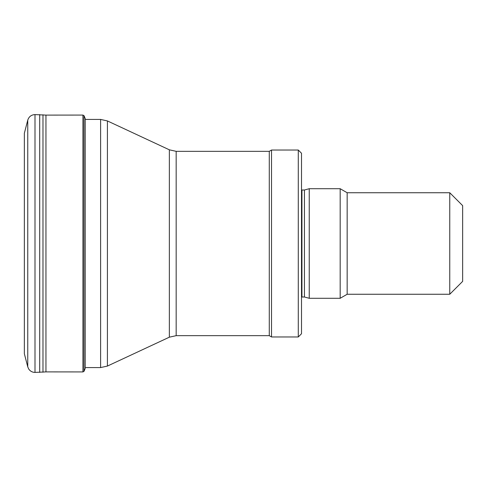 <?xml version="1.0" encoding="UTF-8"?>
<svg xmlns="http://www.w3.org/2000/svg" width="487" height="487" viewBox="0 0 487 487"><rect width="100%" height="100%" fill="white"/><g stroke="black" fill="none" stroke-linecap="round" stroke-linejoin="round"><path stroke-width="0.73" d="M34.997 114.591L45.948 115.102L45.948 371.898L34.997 372.409C32.331 372.36 30.224 371.216 28.69 368.988L27.753 366.833L27.753 120.167C28.897 116.661 31.308 114.798 34.997 114.591L34.997 372.409M45.948 115.102L82.924 115.072L83.983 115.65L83.983 371.35L82.924 371.928L45.948 371.898M27.753 120.167L24.35 133.261L24.35 353.739L27.753 366.833M449.757 192.742L449.757 294.258L462.65 281.37L462.65 205.63L449.757 192.742L347.164 192.742L340.182 188.713L309.245 188.713L309.245 298.288L340.182 298.288L340.182 188.713M449.757 294.258L347.164 294.258L347.164 192.742M309.245 298.288L304.436 296.997L304.436 190.003L309.245 188.713M298.288 336.961L301.508 333.741L301.508 153.259L298.288 150.039L271.515 150.039L271.515 336.961L298.288 336.961L298.288 150.039M271.515 336.961L269.281 335.671L269.281 151.329L271.515 150.039M82.924 115.072L82.924 371.928M83.983 115.65L83.983 371.35M84.178 115.967L85.213 118.633L85.213 368.367L84.178 371.033M39.703 114.597L39.703 372.403M42.978 114.768L42.978 372.232M169.36 243.5L169.36 149.819L176.172 151.329L176.172 335.671L169.36 337.181L169.36 243.5M169.36 337.181L107.414 366.066L107.414 120.934L169.36 149.819M107.414 366.066L100.602 367.575L100.602 119.425L107.414 120.934M304.436 296.997L301.934 296.997L301.934 190.003L301.508 189.967M85.213 118.633L85.505 119.425L100.602 119.425M100.602 367.575L85.505 367.575M347.164 294.258L340.182 298.288M304.436 190.003L301.934 190.003M301.934 296.997L301.508 297.033M269.281 151.329L176.172 151.329M269.281 335.671L176.172 335.671"/></g></svg>
